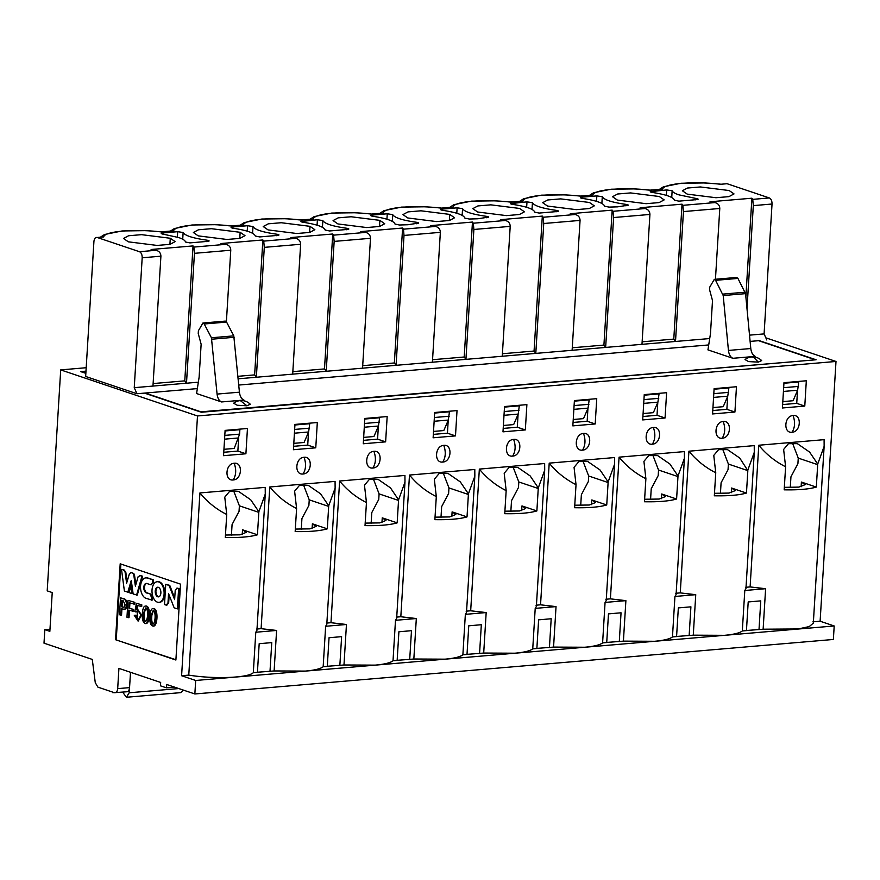 <?xml version="1.0" encoding="UTF-8"?>
<svg xmlns="http://www.w3.org/2000/svg" width="880" height="880" viewBox="0 0 880 880"><rect width="100%" height="100%" fill="white"/><g stroke="black" fill="none" stroke-linecap="round" stroke-linejoin="round"><path stroke-width="1.32" d="M790.284 487.564L790.944 476.817L797.907 463.672L798.248 458.106L792.396 442.816M765.842 337.832L836 361.46L820.116 621.225L834.196 625.966L833.371 639.463L194.854 693.968L166.694 684.486L166.485 687.852L174.647 687.159M784.333 487.333L798.886 487.113L805.134 484.649L801.405 482.064L816.321 487.08L817.718 464.035L809.589 452.078L797.379 443.663L788.458 443.674L783.629 449.438L785.609 466.774L784.179 489.83C798.402 490.094 809.116 489.181 816.321 487.08M804.782 406.076L806.322 380.776L783.97 382.679L782.419 407.979L804.782 406.076L796.73 403.359L782.628 404.569M797.522 390.478L796.73 403.359M785.609 466.774C775.192 461.527 766.26 454.355 758.78 445.236L750.112 586.927L765.611 588.709L763.136 629.2L798.105 628.958L809.237 626.582L813.318 623.15L824.109 446.787M758.78 445.236L824.087 439.659L824.142 446.325L817.718 464.035M746.119 630.509L759.011 629.552L760.771 600.875L748.198 601.942L746.438 630.619L742.313 630.971L744.799 590.491L765.611 588.709M759.011 629.552L763.136 629.2M750.112 586.927L745.558 587.312M754.248 452.76L745.943 588.632L744.799 590.491M792.055 432.245C800.943 431.992 802.032 414.271 793.078 415.547C784.19 415.8 783.112 433.521 792.055 432.245C794.992 427.548 795.333 421.993 793.078 415.547M720.434 493.526L721.083 482.779L728.046 469.634L728.387 464.068L722.535 448.778M714.472 493.295L729.025 493.086L735.273 490.611L731.544 488.026L746.46 493.053L747.835 470.613L739.739 458.04L727.529 449.636L718.597 449.636L713.768 455.4L715.748 472.736L714.329 495.792C728.541 496.056 739.255 495.143 746.46 493.053M650.573 499.488L651.233 488.741L658.196 475.596L658.537 470.03L652.674 454.74M644.622 499.257L659.175 499.048L665.412 496.573L661.683 493.988L676.599 499.015L678.007 475.959L669.878 464.002L657.668 455.598L648.736 455.598L643.918 461.362L645.887 478.698L644.468 501.754C658.68 502.018 669.394 501.105 676.599 499.015M580.712 505.45L581.372 494.714L588.335 481.558L588.676 475.992L582.813 460.702M574.761 505.219L589.314 505.01L595.551 502.535L591.822 499.95L606.738 504.977L608.146 481.921L600.017 469.964L587.807 461.56L578.875 461.56L574.057 467.324L576.026 484.671L574.607 507.716C588.819 507.991 599.533 507.067 606.738 504.977M510.851 511.412L511.511 500.676L518.474 487.52L518.815 481.954L512.952 466.675M504.9 511.192L519.453 510.972L525.69 508.497L521.972 505.912L536.877 510.939L538.285 487.894L530.156 475.926L517.946 467.522L509.014 467.522L504.196 473.286L506.165 490.633L504.746 513.689C518.958 513.953 529.672 513.04 536.877 510.939M440.99 517.385L441.65 506.638L448.613 493.493L448.954 487.927L443.102 472.637M435.039 517.154L449.592 516.934L455.84 514.459L452.111 511.885L467.027 516.901L468.424 493.856L460.295 481.888L448.085 473.484L439.153 473.495L434.335 479.248L436.304 496.595L434.885 519.651C449.108 519.915 459.811 519.002 467.027 516.901M371.14 523.347L371.789 512.6L378.752 499.455L379.093 493.889L373.241 478.599M365.178 523.116L379.731 522.896L385.979 520.432L382.25 517.847L397.166 522.863L398.574 499.818L390.445 487.85L378.235 479.446L369.303 479.457L364.474 485.221L366.454 502.557L365.024 525.613C379.247 525.877 389.961 524.964 397.166 522.863M385.627 441.859L387.167 416.559L364.815 418.462L363.275 443.762L385.627 441.859L377.575 439.142L363.484 440.352M378.367 426.261L377.575 439.142M455.488 435.897L457.028 410.586L434.676 412.5L433.125 437.8L455.488 435.897L447.436 433.18L433.334 434.39M448.228 420.288L447.436 433.18M525.338 429.924L526.889 404.624L504.537 406.538L502.986 431.838L525.338 429.924L517.297 427.218L503.195 428.417M518.089 414.326L517.297 427.218M595.199 423.962L596.75 398.662L574.398 400.576L572.847 425.876L595.199 423.962L587.158 421.256L573.056 422.455M587.939 408.364L587.158 421.256M665.06 418L666.611 392.7L644.248 394.603L642.708 419.914L665.06 418L657.019 415.294L642.917 416.493M657.8 402.402L657.019 415.294M734.921 412.038L736.472 386.738L714.109 388.641L712.569 413.941L734.921 412.038L726.869 409.332L712.778 410.531M727.661 396.44L726.869 409.332M715.748 472.736C705.342 467.5 696.399 460.317 688.919 451.198L754.226 445.621L754.281 452.298L747.868 469.997M688.919 451.198L680.262 592.889L695.75 594.682L693.275 635.162L724.46 635.316C733.689 634.491 739.64 633.05 742.313 630.971M645.887 478.698C635.481 473.462 626.538 466.279 619.069 457.16L684.365 451.594L684.42 458.26L678.007 475.959M619.069 457.16L610.401 598.851L625.889 600.644L623.414 641.124L654.599 641.278C663.828 640.453 669.779 639.012 672.463 636.933L674.938 596.453L676.082 594.594L684.387 458.722M576.026 484.671C565.62 479.424 556.677 472.241 549.208 463.133L614.504 457.556L614.57 464.222L608.146 481.921M549.208 463.133L540.54 604.813L556.039 606.606L553.564 647.086L584.749 647.24C593.967 646.415 599.918 644.974 602.602 642.895L605.077 602.415L606.221 600.556L614.537 464.684M506.165 490.633C495.759 485.386 486.816 478.203 479.347 469.095L544.654 463.518L544.709 470.184L538.285 487.894M479.347 469.095L470.679 610.786L486.178 612.568L483.703 653.048L514.888 653.202C524.106 652.377 530.057 650.936 532.741 648.868L535.216 608.377L536.36 606.518L544.676 470.646M436.304 496.595C425.898 491.348 416.966 484.176 409.486 475.057L474.793 469.48L474.848 476.146L468.424 493.856M409.486 475.057L400.818 616.748L416.317 618.53L413.842 659.01L445.027 659.164C454.245 658.35 460.196 656.898 462.88 654.83L465.355 614.35L466.499 612.48L474.815 476.608M366.454 502.557C356.048 497.31 347.105 490.138 339.625 481.019L404.932 475.442L404.987 482.108L398.574 499.818M339.625 481.019L330.968 622.71L346.456 624.492L343.981 664.983L375.166 665.126C384.384 664.312 390.346 662.86 393.019 660.792L395.494 620.312L396.649 618.453L404.954 482.57M400.818 616.748L396.264 617.133M395.494 620.312L416.317 618.53M470.679 610.786L466.125 611.171M465.355 614.35L486.178 612.568M540.54 604.813L535.986 605.209M535.216 608.377L556.039 606.606M610.401 598.851L605.847 599.247M605.077 602.415L625.889 600.644M680.262 592.889L675.697 593.274M674.938 596.453L695.75 594.682M372.9 468.017C381.788 467.775 382.877 450.054 373.923 451.33C365.046 451.583 363.957 469.304 372.9 468.017C375.837 463.331 376.178 457.776 373.923 451.33M442.761 462.055C451.649 461.813 452.738 444.092 443.784 445.368C434.896 445.61 433.818 463.331 442.761 462.055C445.698 457.369 446.039 451.803 443.784 445.368M512.622 456.093C521.51 455.851 522.588 438.13 513.645 439.406C504.757 439.648 503.679 457.369 512.622 456.093C515.559 451.407 515.9 445.841 513.645 439.406M582.483 450.131C591.371 449.889 592.449 432.168 583.506 433.444C574.618 433.686 573.529 451.407 582.483 450.131C585.42 445.445 585.761 439.879 583.506 433.444M652.344 444.169C661.221 443.927 662.31 426.206 653.367 427.482C644.479 427.724 643.39 445.445 652.344 444.169C655.281 439.483 655.622 433.917 653.367 427.482M722.205 438.207C731.082 437.954 732.171 420.233 723.217 421.509C714.34 421.762 713.251 439.483 722.205 438.207C725.142 433.51 725.483 427.955 723.217 421.509M672.463 636.933L676.577 636.581L678.337 607.904L690.91 606.837L689.15 635.514L693.275 635.162M676.258 636.471L689.15 635.514M602.602 642.895L606.727 642.543L608.476 613.877L621.049 612.799L619.3 641.476L623.414 641.124M606.397 642.444L619.3 641.476M532.741 648.868L536.866 648.516L538.615 619.839L551.188 618.761L549.439 647.438L553.564 647.086M536.536 648.406L549.439 647.438M462.88 654.83L467.005 654.478L468.754 625.801L481.327 624.723L479.578 653.4L483.703 653.048M466.675 654.368L479.578 653.4M393.019 660.792L397.144 660.44L398.904 631.763L411.477 630.696L409.717 659.362L413.842 659.01M396.825 660.33L409.717 659.362M326.964 666.292L339.856 665.335L341.616 636.658L329.043 637.725L327.283 666.402L323.169 666.754L325.644 626.274L346.456 624.492M301.279 529.309L301.928 518.562L308.891 505.417L309.232 499.851L303.38 484.561M231.418 535.271L232.078 524.524L239.041 511.379L239.382 505.813L233.519 490.523M161.447 231.847L161.7 231.979C134.772 228.679 104.137 231.297 103.752 236.929L97.24 237.49C95.392 237.171 94.281 238.513 93.918 241.527L85.657 376.475L136.95 393.745L144.496 393.107L201.322 412.247L816.079 359.766L759.253 340.626L750.112 341.407L759.253 340.626M293.623 446.314L307.725 445.104L308.506 432.223M223.762 452.276L237.864 451.077L238.645 438.185M85.987 371.14L80.63 371.591L85.855 373.351M126.984 691.757L114.356 692.681L97.933 687.148L95.282 682.715L92.279 659.417L44 643.159L44.825 629.662L49.984 629.222M166.485 687.852L160.457 685.828L160.666 682.451L118.921 668.393L117.689 688.633L129.558 687.621C129.195 690.635 128.084 691.977 126.236 691.669M44.825 629.662L49.852 631.356L52.228 592.559L47.201 590.865L60.709 369.897L86.196 367.719M812.944 621.83L820.116 621.225M836 361.46L197.494 415.965L181.599 675.73L188.771 675.114L199.914 492.943L265.21 487.377L265.265 494.043L258.852 511.742L250.723 499.785L238.513 491.381L229.581 491.381L224.763 497.145L226.732 514.481L225.313 537.537C239.525 537.801 250.239 536.888 257.444 534.798L258.852 511.742M256.553 629.057L261.107 628.672L269.775 486.981L335.071 481.404L335.126 488.081L328.713 505.78L320.584 493.823L308.374 485.419L299.442 485.419L294.613 491.183L296.593 508.519L295.174 531.575C309.386 531.839 320.1 530.926 327.305 528.836L328.713 505.78M326.403 623.095L330.968 622.71M294.954 424.424L317.317 422.521L315.766 447.821L293.414 449.724L294.954 424.424M304.062 457.292C313.016 456.016 311.927 473.737 303.05 473.99C294.096 475.266 295.185 457.545 304.062 457.292C306.328 463.738 305.987 469.293 303.05 473.99M225.104 430.386L247.456 428.483L245.905 453.783L223.553 455.686L225.104 430.386M234.212 463.265C243.155 461.978 242.077 479.71 233.189 479.952C224.235 481.228 225.324 463.507 234.212 463.265C236.467 469.7 236.126 475.266 233.189 479.952M834.196 625.966L195.679 680.471L194.854 693.968M295.317 529.078L309.87 528.869L316.118 526.394L312.389 523.809L327.305 528.836M225.467 535.04L240.02 534.831L246.257 532.356L242.528 529.771L257.444 534.798M315.766 447.821L307.725 445.104M245.905 453.783L237.864 451.077M197.494 415.965L60.709 369.897M114.356 692.681C116.215 693 117.315 691.647 117.689 688.633M195.679 680.471L181.599 675.73M180.532 584.133L175.89 660.033L115.544 639.716L120.186 563.805L180.532 584.133M335.093 488.543L326.788 624.415L325.644 626.274M339.856 665.335L343.981 664.983M130.504 672.287L129.558 687.621M296.593 508.519C286.187 503.283 277.244 496.1 269.775 486.981M261.107 628.672L276.595 630.454L274.12 670.945L305.305 671.088C314.534 670.274 320.485 668.822 323.169 666.754M226.732 514.481C216.326 509.245 207.383 502.062 199.914 492.943M188.771 675.114C213.818 679.25 247.951 677.974 253.308 672.716L255.783 632.236L256.927 630.377L265.243 494.505M175.912 659.747L115.544 639.716M116.248 639.65L120.868 564.036M255.783 632.236L276.595 630.454M253.308 672.716L257.422 672.364L259.182 643.687L271.755 642.62L270.006 671.297L274.12 670.945M257.103 672.254L270.006 671.297M157.52 581.724A10.351 6.028 85.1 0 1 157.872 581.68A10.351 6.028 85.1 0 1 164.791 594.022A10.351 6.028 85.1 0 1 159.632 602.305A10.351 6.028 85.1 0 1 159.28 602.316M165.737 584.309L169.048 585.431L174.636 599.643L175.219 590.205L177.045 588.115L178.618 588.643L177.375 608.894L174.152 607.805L168.553 593.604L167.981 602.943L166.199 605.121L164.505 604.549L165.737 584.309L169.741 585.365L174.735 598.059M176.935 588.093L179.311 588.588L178.079 608.828L177.375 608.894M169.147 595.133L168.674 602.877L166.892 605.066M166.199 605.121L166.958 605.077M145.761 606.078L146.102 606.012C150.975 606.298 150.117 622.842 146.311 623.546L145.959 623.535M153.285 608.608L153.637 608.542C158.499 608.828 157.641 625.372 153.835 626.087L153.494 626.065M120.527 597.85L123.585 598.873C125.587 599.676 126.522 601.733 126.39 605.055C126.126 608.333 124.982 609.697 122.958 609.136L121.253 608.564L120.846 615.175L119.493 614.713L120.527 597.85L124.289 598.818C126.291 599.61 127.226 601.678 127.094 605C126.819 608.278 125.675 609.631 123.662 609.081M122.958 609.136L124.322 609.224M121.935 608.795L121.55 615.109L120.846 615.175M146.091 577.885A10.428 6.072 85.1 0 1 146.443 577.841A10.428 6.072 85.1 0 1 147.95 578.028L153.384 579.854L153.23 582.527L151.316 584.705M153.23 582.527L150.623 584.76L151.525 584.738M146.564 583.44A4.884 2.838 -94.9 0 0 144.485 587.191A4.884 2.838 -94.9 0 0 147.048 592.845L150.744 594.088L152.317 597.443L152.152 600.105L146.014 598.334A10.428 6.072 85.1 0 1 140.558 586.157A10.428 6.072 85.1 0 1 145.739 577.896A10.428 6.072 85.1 0 1 147.257 578.083L153.384 579.854M137.929 605.33L137.082 609.367M137.566 609.213L141.548 614.988L138.336 620.917M135.377 615.23L137.731 619.025L137.016 610.984L135.817 611.952L134.827 611.424L136.466 603.317L141.801 604.824L141.702 606.595L137.236 605.385L136.389 609.433L137.225 609.202L140.844 615.054L137.984 620.983L134.288 615.362L136.07 615.175L138.072 618.937M137.423 610.995L135.817 611.952M129.921 602.921L129.602 608.157L133.243 609.389L133.133 611.259L128.788 610.093L128.315 617.683L129.019 617.628L129.47 610.324M128.315 617.683L126.962 617.232L127.996 600.369L134.871 602.382L134.761 604.263L129.239 602.69L128.898 608.212L129.602 608.157M131.604 586.124L132.594 593.505L131.89 593.571L129.074 592.625L130.911 586.179L131.604 586.124M130.823 572.561L133.771 573.463L134.519 575.102L135.861 584.529M139.491 575.498L142.626 576.235L137.269 595.089L133.155 594L131.263 580.382L127.82 592.196L128.513 592.141L131.483 581.966M127.82 592.196L124.388 591.041L121.517 569.415L124.157 570.009L125.807 572.22L127.094 581.581M134.519 575.102L133.815 575.168L135.388 586.157L138.138 576.664L140.679 575.575M139.788 575.399L142.626 576.235M141.933 576.29L136.576 595.144M121.517 569.415L124.157 570.009M123.464 570.075L125.807 572.22M125.103 572.275L126.61 583.198L129.437 573.694L131.043 572.539M130.922 572.539L133.771 573.463M133.067 573.518L133.815 575.168M130.911 586.179L131.89 593.571M128.898 608.212L133.243 609.389M132.55 609.444L132.429 611.325M127.996 600.369L134.871 602.382M134.178 602.448L134.057 604.318M136.466 603.317L141.801 604.824M141.108 604.879L140.998 606.65M150.623 584.76L146.927 583.517A4.884 2.838 -94.9 0 0 146.212 583.429A4.884 2.838 -94.9 0 0 143.792 587.257L144.485 587.191M143.792 587.257A4.884 2.838 -94.9 0 0 146.344 592.9L150.744 594.088M150.051 594.154L151.613 597.498L152.317 597.443M151.613 597.498L151.448 600.16M152.691 579.92L152.526 582.582M149.952 615.263C150.381 610.896 151.371 608.685 152.933 608.597C157.795 608.894 156.948 625.438 153.142 626.142C150.425 625.394 149.358 621.764 149.952 615.263M142.428 612.722C142.857 608.366 143.847 606.144 145.409 606.067C150.271 606.353 149.413 622.897 145.618 623.612C142.901 622.864 141.834 619.234 142.428 612.722M169.048 585.431L169.741 585.365M178.618 588.643L179.311 588.588M167.981 602.943L168.674 602.877M164.087 594.088A10.351 6.028 85.1 0 1 158.928 602.36A10.351 6.028 85.1 0 1 152.053 592.559A10.351 6.028 85.1 0 1 157.168 581.735A10.351 6.028 85.1 0 1 164.087 594.088M125.037 604.604C124.905 606.925 124.135 607.772 122.727 607.145L121.374 606.683L121.77 600.182L123.123 600.633L125.037 604.604M123.651 607.288L121.374 606.683M151.228 615.087L153.208 610.478C156.123 611.501 155.441 623.15 152.911 624.184C151.217 623.348 150.656 620.323 151.228 615.087L151.921 615.021L153.56 610.533M143.704 612.546L145.673 607.948C148.599 608.96 147.917 620.609 145.376 621.643C143.693 620.818 143.132 617.782 143.704 612.546M160.875 592.999A4.84 2.816 85.1 0 1 158.466 596.871A4.84 2.816 85.1 0 1 155.243 592.295A4.84 2.816 85.1 0 1 157.641 587.224A4.84 2.816 85.1 0 1 160.875 592.999M123.97 607.211L123.42 607.079M122.067 606.628L122.452 600.402M153.263 624.063C151.822 622.754 151.382 619.74 151.921 615.021M145.739 621.533C144.298 620.213 143.847 617.199 144.397 612.491L146.036 608.003M158.807 596.805A4.84 2.816 85.1 0 1 155.947 592.229A4.84 2.816 85.1 0 1 157.993 587.235M82.324 372.163L85.866 373.065M85.965 371.569L82.335 371.877M650.452 190.102L662.629 189.222C663.014 183.579 693.638 180.972 720.577 184.272L727.089 183.722L769.329 197.945L752.741 199.364L751.894 198.209L709.984 201.784L714.934 202.587C718.047 203.39 719.664 205.359 719.785 208.483L715.451 279.257M746.999 308.803L753.313 205.623L772.035 204.017C772.046 200.882 771.144 198.858 769.329 197.945M772.035 204.017L764.093 333.905L766.799 339.977M292.842 371.635L324.489 368.929L326.216 371.283L334.158 241.406L333.586 235.147L332.739 233.992L290.829 237.567L295.79 238.37C298.892 239.173 300.509 241.142 300.63 244.266L292.688 374.143L709.709 338.547M292.688 374.143L238.15 378.807M198.341 382.195L134.244 387.673L136.95 393.745L197.351 388.597L145.2 393.041L201.014 411.84L814.352 359.909M144.496 393.107L145.2 393.041M708.719 344.938L238.744 385.055L708.719 344.938M749.518 335.148L764.093 333.905M134.244 387.673L142.186 257.785C142.197 254.661 141.295 252.626 139.48 251.713L156.068 250.294L151.107 249.491L193.028 245.916L193.875 247.071L225.929 244.332L220.968 243.529L262.878 239.954L263.725 241.109L295.79 238.37M103.752 236.929L97.24 237.49L139.48 251.713M720.357 184.14L704.935 182.93L680.988 183.249L663.399 186.802L659.483 189.332M362.703 365.673L394.35 362.967L396.077 365.321L404.019 235.433L403.447 229.174L402.6 228.03L360.679 231.605L365.64 232.408L333.586 235.147M432.553 359.711L464.2 357.005L465.938 359.359L473.88 229.471L473.308 223.212L472.461 222.057L430.54 225.643L435.501 226.446L403.447 229.174M502.414 353.738L534.061 351.043L535.799 353.397L543.741 223.509L543.169 217.25L542.322 216.095L500.401 219.681L505.362 220.484L473.308 223.212M572.275 347.776L603.922 345.081L605.649 347.424L613.602 217.547L613.03 211.288L612.172 210.133L570.262 213.708L575.223 214.511L543.169 217.25M714.934 202.587L682.88 205.326L682.033 204.171L640.123 207.746L645.084 208.549L613.03 211.288M302.313 222.145L302.379 221.034C300.3 221.364 300.531 221.771 303.05 222.266C316.789 224.367 324.159 226.974 325.182 230.065L329.593 230.967L348.238 229.372C349.371 228.987 348.821 228.602 346.577 228.239C332.541 226.259 324.632 223.707 322.85 220.583L317.405 219.758L300.949 221.507M348.238 229.372L348.843 229.02M418.088 223.41C419.232 223.025 418.682 222.64 416.438 222.266C402.402 220.286 394.493 217.734 392.711 214.621L387.266 213.785L372.24 215.072C370.161 215.402 370.392 215.809 372.911 216.304C386.639 218.405 394.02 221.001 395.043 224.092L399.443 225.005L408.067 224.73L418.704 223.047M372.163 216.172L372.24 215.072L370.799 215.534M379.863 220.363L351.131 216.766L338.162 217.855L333.08 220.572L337.942 223.949L366.674 227.546L379.632 226.457L384.725 223.729L379.863 220.363L379.489 226.49M487.949 217.448C489.093 217.052 488.532 216.678 486.299 216.304C472.252 214.324 464.343 211.772 462.572 208.648L457.127 207.823L442.09 209.11C440.022 209.44 440.253 209.847 442.772 210.342C456.5 212.443 463.881 215.039 464.904 218.13L469.304 219.032L477.917 218.768L488.565 217.096M442.024 210.21L442.09 209.11L440.66 209.572M449.713 214.401L420.981 210.804L408.023 211.893L402.941 214.61L407.803 217.976L436.535 221.573L449.493 220.495L454.575 217.767L449.713 214.401L449.339 220.517M519.574 208.439L490.842 204.842L477.884 205.931L472.802 208.648L477.664 212.014L506.396 215.611L519.354 214.522L524.436 211.805L519.574 208.439M310.002 226.325L281.27 222.728L268.312 223.817L263.219 226.534L268.081 229.911L296.813 233.508L309.771 232.419L314.864 229.702L310.002 226.325L309.628 232.452M198.22 235.873L193.358 232.507L198.451 229.779L211.409 228.701L240.141 232.298L245.003 235.664L239.921 238.381L226.963 239.47L198.22 235.873M128.37 241.835L123.508 238.469L128.59 235.752L141.548 234.663L170.28 238.26L175.142 241.626L170.06 244.343L157.102 245.432L128.37 241.835M177.683 231.682L183.128 232.507C184.91 235.631 192.819 238.183 206.855 240.163C209.099 240.537 209.649 240.911 208.516 241.296L189.871 242.891L185.46 241.989C185.229 240.493 182.963 239.008 178.662 237.545L163.339 234.201C160.809 233.706 160.589 233.288 162.657 232.969L177.683 231.682L177.353 237.127M209.132 240.955L208.516 241.296M161.227 233.431L162.657 232.969L162.591 234.069M231.088 227.469L232.518 226.996C230.45 227.326 230.67 227.744 233.2 228.239C246.928 230.34 254.298 232.936 255.321 236.027L259.732 236.929L278.377 235.334C279.51 234.949 278.96 234.564 276.716 234.201C262.68 232.221 254.771 229.669 252.989 226.545L247.544 225.72L247.214 231.154M278.377 235.334L278.993 234.971M232.452 228.107L232.518 226.996L247.544 225.72M651.607 192.324L651.673 191.213C649.594 191.543 649.825 191.961 652.344 192.456C666.083 194.557 673.453 197.153 674.476 200.244L678.887 201.146L697.532 199.551C698.665 199.166 698.115 198.792 695.871 198.418L678.854 194.843C674.927 193.501 672.694 192.148 672.144 190.762L666.699 189.937L650.243 191.686M697.532 199.551L698.137 199.21M729.157 190.542L700.425 186.956L687.467 188.034L682.374 190.762L687.236 194.128L715.968 197.725L728.926 196.636L734.019 193.919L729.157 190.542M627.671 205.513C628.804 205.128 628.254 204.754 626.01 204.38C611.974 202.4 604.065 199.848 602.283 196.724L596.838 195.899L581.812 197.186C579.744 197.505 579.964 197.923 582.494 198.418C596.222 200.519 603.592 203.115 604.615 206.206L609.026 207.108L617.639 206.844L628.287 205.172M581.746 198.286L581.812 197.186L580.382 197.637M589.435 202.477L560.703 198.88L547.745 199.969L542.652 202.686L547.525 206.052L576.257 209.649L589.215 208.56L594.297 205.843L589.435 202.477M659.296 196.515L630.564 192.918L617.606 194.007L612.513 196.724L617.375 200.09L646.107 203.687L659.076 202.598L664.158 199.881L659.296 196.515M511.885 204.248L511.951 203.148C509.883 203.478 510.103 203.885 512.633 204.38C526.361 206.481 533.742 209.077 534.754 212.168L539.165 213.07L557.81 211.486C558.943 211.09 558.393 210.716 556.16 210.342C542.113 208.362 534.204 205.81 532.433 202.686L526.988 201.861L510.521 203.61M557.81 211.486L558.426 211.112M753.313 205.623L752.741 199.364M473.88 229.471L510.202 226.369L502.26 356.257M404.019 235.433L440.352 232.342L432.399 362.219M334.158 241.406L370.491 238.304L362.549 368.181M237.919 376.321L254.628 374.891L256.355 377.245L264.297 247.368L263.725 241.109M153.12 383.559L184.767 380.864L186.494 383.207L194.447 253.33L193.875 247.071M194.447 253.33L230.769 250.228L226.391 321.761M142.186 257.785L160.908 256.19L152.966 386.078M758.56 340.681L814.374 359.48M221.551 401.951L196.581 393.536L199.122 377.179L201.135 344.212L198.242 333.531L198.396 330.759L202.939 323.015L204.226 323.983L211.431 337.766L233.783 335.863L239.426 392.183C239.976 396.352 241.461 398.97 243.903 400.037L221.551 401.951C219.109 400.873 217.624 398.255 217.074 394.086L211.431 337.766M240.339 400.587A12.507 12.507 0 0 1 250.283 404.239L246.928 405.779L237.215 405.24L233.662 403.227A12.507 12.507 0 0 1 240.339 400.587L246.928 405.779M745.03 359.568L748.583 361.592L758.296 362.12L761.651 360.591A12.507 12.507 0 0 0 745.03 359.568M707.949 349.888L732.919 358.292C730.477 357.225 728.992 354.607 728.442 350.438L723.206 295.548L715.594 280.324L714.307 279.356L709.764 287.1L709.61 289.883L712.503 300.553L710.49 333.531L707.949 349.888M682.88 205.326L683.452 211.585L675.51 341.462L673.783 339.108L682.033 204.171M642.136 341.814L673.783 339.108M613.602 217.547L649.924 214.445L641.982 344.333M543.741 223.509L580.063 220.407L572.121 350.295M160.908 256.19C160.798 253.066 159.181 251.108 156.068 250.294M100.606 237.039L104.533 234.509L122.111 230.956L146.069 230.637L161.491 231.847L172.37 230.912L161.7 231.979M170.467 231.077L174.383 228.547L191.972 224.994L215.919 224.675L231.561 226.017C204.622 222.717 173.998 225.324 173.613 230.967M231.33 225.885L243.474 225.005C243.859 219.362 274.483 216.755 301.422 220.055L313.335 219.043C313.72 213.4 344.344 210.782 371.283 214.093L383.196 213.07C383.57 207.438 414.205 204.82 441.133 208.131L453.057 207.108C453.431 201.476 484.066 198.858 510.994 202.169L522.907 201.146C523.292 195.514 553.927 192.896 580.855 196.196L592.768 195.184C593.153 189.552 623.777 186.934 650.716 190.234L662.629 189.222M240.328 225.115L244.244 222.585L261.833 219.032L285.78 218.713L301.422 220.055M301.18 219.923L313.335 219.043M383.196 213.07L371.283 214.093M453.057 207.108L441.133 208.131M449.9 207.218L453.827 204.699L471.405 201.135L495.363 200.827L510.785 202.026L522.907 201.146M519.761 201.256L523.677 198.726L541.266 195.173L565.213 194.854L580.646 196.064L592.768 195.184M589.622 195.294L593.538 192.764L611.127 189.211L635.074 188.892L650.716 190.234M184.767 380.864L193.028 245.916M230.769 250.228C230.648 247.104 229.042 245.135 225.929 244.332M254.628 374.891L262.878 239.954M324.489 368.929L332.739 233.992M370.491 238.304C370.37 235.18 368.753 233.211 365.64 232.408M394.35 362.967L402.6 228.03M440.352 232.342C440.231 229.218 438.614 227.249 435.501 226.446M464.2 357.005L472.461 222.057M510.202 226.369C510.092 223.245 508.475 221.287 505.362 220.484M534.061 351.043L542.322 216.095M580.063 220.407C579.942 217.283 578.336 215.325 575.223 214.511M603.922 345.081L612.172 210.133M649.924 214.445C649.803 211.321 648.197 209.363 645.084 208.549M745.866 296.835L751.894 198.209M433.521 431.431L443.795 430.551L448.327 420.057L434.137 421.267M503.382 425.469L513.656 424.589L518.188 414.095L503.998 415.305M573.232 419.496L583.506 418.627L588.049 408.133L573.859 409.343M363.66 437.393L373.934 436.513L378.466 426.019L364.276 427.229M294.921 424.996L309.738 423.731L308.616 431.981L304.073 442.475L293.799 443.355M225.06 430.958L239.877 429.693L239.613 434.126L234.212 448.448L223.938 449.317M782.815 401.61L793.089 400.73L797.621 390.236L783.431 391.446M643.093 413.534L653.367 412.665L657.91 402.16L643.72 403.381M712.954 407.572L723.228 406.692L727.76 396.198L713.581 397.408M202.917 323.015L225.269 321.101L226.578 322.08L233.783 335.863M758.296 362.12L753.522 357.159L751.707 356.928M736.659 277.453L737.946 278.421L745.558 293.645L750.794 348.524C751.344 352.693 752.829 355.311 755.271 356.389L732.919 358.292M122.661 692.131L126.423 697.268L129.173 692.78L178.772 688.556M129.426 688.71L129.173 692.78M110.44 691.361L113.641 692.439M126.379 697.268L180.873 692.615L183.304 690.074M434.643 413.061L449.46 411.796L448.118 411.356M449.46 411.796L448.327 420.057M504.504 407.099L519.31 405.834L517.979 405.383M519.31 405.834L518.188 414.095M574.365 401.137L589.171 399.872L587.84 399.421M589.171 399.872L588.049 408.133M364.782 419.034L379.599 417.769L378.257 417.318M379.599 417.769L378.466 426.019M309.738 423.731L308.407 423.28M239.877 429.693L238.546 429.242M783.937 383.251L798.754 381.986L797.412 381.535M798.754 381.986L797.621 390.236M644.215 395.175L659.032 393.91L657.701 393.459M659.032 393.91L657.91 402.16M714.076 389.213L728.893 387.948L727.551 387.497M728.893 387.948L727.76 396.198M85.657 376.475L136.95 393.745M801.119 486.75L801.405 482.064M817.685 464.651L798.248 458.106M731.258 492.712L731.544 488.026M747.835 470.613L728.387 464.068M661.397 498.685L661.683 493.988M677.974 476.575L658.537 470.03M591.536 504.647L591.822 499.95M608.113 482.537L588.676 475.992M521.675 510.609L521.972 505.912M538.252 488.51L518.815 481.954M451.825 516.571L452.111 511.885M468.391 494.472L448.954 487.927M381.964 522.533L382.25 517.847M398.541 500.434L379.093 493.889M312.103 528.495L312.389 523.809M328.68 506.396L309.232 499.851M242.242 534.468L242.528 529.771M258.819 512.358L239.382 505.813M146.344 592.9L147.048 592.845M147.257 578.083L147.95 578.028M124.289 598.818L123.585 598.873M720.577 184.272L727.089 183.722M243.474 225.005L231.561 226.017M264.297 247.368L300.63 244.266M683.452 211.585L719.785 208.483M317.075 225.192L317.405 219.758M322.443 227.315L322.85 220.583M346.489 229.735L346.577 228.239M386.936 219.23L387.266 213.785M392.293 221.342L392.711 214.621M416.35 223.762L416.438 222.266M456.786 213.268L457.127 207.823M462.154 215.38L462.572 208.648M486.2 217.8L486.299 216.304M239.767 238.414L240.141 232.298M169.906 244.376L170.28 238.26M182.721 239.239L183.128 232.507M206.767 241.659L206.855 240.163M252.582 233.277L252.989 226.545M276.628 235.697L276.716 234.201M666.699 189.937L666.369 195.371M672.144 190.762L671.737 197.494M695.783 199.914L695.871 198.418M596.508 201.344L596.838 195.899M601.876 203.456L602.283 196.724M625.922 205.876L626.01 204.38M526.647 207.306L526.988 201.861M532.015 209.418L532.433 202.686M556.061 211.838L556.16 210.342M239.426 392.183L217.074 394.086M750.794 348.524L728.442 350.438M308.616 431.981L294.426 433.191M238.755 437.943L224.565 439.164M234.19 337.293L211.838 339.207M204.226 323.983L226.578 322.08M745.558 293.645L723.206 295.548M737.946 278.421L715.594 280.324M722.799 294.118L745.151 292.204M449.185 416.24L434.368 417.505M519.046 410.278L504.229 411.532M588.907 404.305L574.09 405.57M379.324 422.202L364.507 423.467M309.463 428.164L294.657 429.429M239.613 434.126L224.796 435.391M798.479 386.419L783.662 387.684M658.757 398.343L643.951 399.608M728.618 392.381L713.801 393.646M137.929 609.147L137.225 609.202M138.688 620.928L137.984 620.983M146.443 577.841L145.739 577.896M153.637 608.542L152.933 608.597M153.835 626.087L153.142 626.142M146.102 606.012L145.409 606.067M146.311 623.546L145.618 623.612M157.872 581.68L157.168 581.735M159.632 602.305L158.928 602.36M371.063 213.961L355.641 212.751L331.683 213.07L314.105 216.623L310.189 219.153M440.924 207.988L425.502 206.789L401.544 207.108L383.966 210.661L380.05 213.18M736.637 277.453L714.285 279.356M112.805 692.703L114.103 692.593"/></g></svg>
